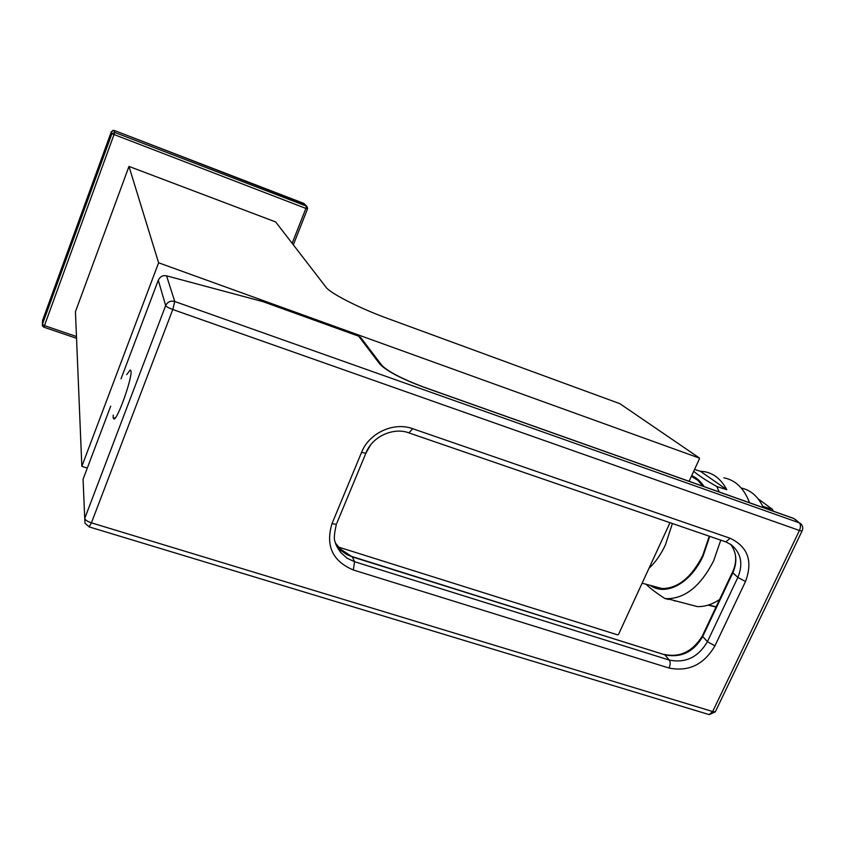 <?xml version="1.0" encoding="UTF-8"?>
<svg xmlns="http://www.w3.org/2000/svg" width="845" height="845" viewBox="0 0 845 845"><rect width="100%" height="100%" fill="white"/><g stroke="black" fill="none" stroke-linecap="round" stroke-linejoin="round"><path stroke-width="1.27" d="M741.234 488.03C750.392 489.973 757.574 496.078 762.792 506.324L772.404 509.303L758.092 498.803M773.281 511.172L772.404 509.303M719.57 599.506C712.029 604.545 704.561 606.9 697.178 606.562L686.066 603.636M749.557 502.754C744.075 488.389 735.509 480.076 723.869 477.826M720.774 540.156L713.602 560.9C700.832 585.807 685.39 598.397 667.286 598.682L664.783 598.45C656.375 592.989 650.132 588.257 646.034 584.254M668.638 599.475L664.783 598.45M674.806 601.101L674.088 600.478M659.956 588.342L659.322 587.793M709.747 536.364L703.177 555.799C690.587 583.536 665.744 596.591 650.217 585.363M691.696 475.619C696.597 477.71 700.748 481.386 704.16 486.635M693.703 471.267C698.097 475.196 705.807 480.287 716.824 486.551L719.211 491.98M726.795 489.678C721.26 479.368 713.803 473.369 704.445 471.668L700.399 471.278L726.795 489.678L716.824 486.551M700.399 471.278L694.558 469.429M709.261 536.195L702.755 555.461C691.569 577.346 678.06 588.384 662.216 588.574L652.953 586.092M703.072 486.255L697.706 480.245L691.379 476.326M672.388 523.52L665.427 544.856C660.938 554.468 655.445 562.305 648.96 568.368M87.299 468.067L81.838 466.355L75.437 311.731L128.979 166.423L275.681 221.96L326.054 287.268C330.068 293.183 359.653 308.298 387.052 318.248L619.913 403.699L699.417 458.011L698.857 457.905L699.449 458.803L699.417 458.011M618.477 634.5L617.357 634.785L618.477 634.5L670 522.696M689.087 481.291L699.449 458.803M128.979 166.423L158.606 262.795L698.857 457.905M292.148 243.307L305.89 208.419L111.91 133.721L42.366 324.406L42.398 325.843L43.75 327.099M293.342 244.849L307.506 208.905L305.89 208.419L306.355 206.095L114.783 132.464L44.447 325.621L42.366 324.406L42.556 320.435L111.35 131.693L114.191 130.426L304.791 204.163M76.462 336.521L44.447 325.621L43.771 327.163L76.536 338.296M307.643 208.419L306.872 206.391L307.538 208.831M42.577 320.382L42.503 321.618M111.36 131.662L111.91 133.721L114.783 132.464L114.202 130.436L303.788 203.37L306.872 206.391L303.788 203.37M617.357 634.785L337.916 546.895M81.838 466.355L158.606 262.795M716.032 606.995L708.057 605.147M121.025 378.824L158.29 280.234C160.117 276.558 162.874 275.09 166.56 275.829L174.757 301.507L799.296 522.844L793.846 518.555L423.461 387.094C401.238 378.708 386.714 371.061 379.901 364.163L358.692 336.194L361.85 339.056M358.692 336.194L263.006 301.654L166.56 275.829M708.342 714.363L709.187 714.616L712.673 711.532L91.429 522.844L172.781 309.513L799.433 530.47L712.673 711.532L715.282 711.87L715.747 710.909M89.063 526.879L91.429 522.844C87.426 521.481 85.197 520.013 84.732 518.45L83.063 479.273L110.706 406.149M802.254 530.554L715.282 711.87L709.187 714.616L89.295 526.942L84.996 523.266L84.732 518.45L165.662 305.605C166.338 306.682 168.715 307.992 172.781 309.513L174.757 301.507C170.584 300.471 167.553 301.834 165.662 305.605L158.29 280.234M795.388 519.485L799.296 522.844C800.806 524.481 800.849 527.026 799.433 530.47L801.979 531.104C803.363 528.062 802.803 525.474 800.31 523.351L801.292 524.238M793.476 518.334L423.303 386.947M113.251 415.096L113.145 417.958L114.075 419.078C117.983 418.708 132.644 376.912 130.943 370.997L130.098 370.078L126.739 374.588M114.814 418.518L114.635 417.779M379.901 364.163L382.869 366.487M370.448 445.178L365.896 453.195L336.849 523.15M408.938 432.893L412.687 428.7C393.685 421.644 369.096 432.978 361.544 452.392L331.99 523.689C325.399 545.754 332.507 561.186 353.337 569.974L669.06 668.046C688.664 671.955 703.959 664.561 714.923 645.865L745.491 581.518C753.064 561.196 747.92 546.768 730.091 538.244L412.687 428.7M725.316 541.719L409.307 433.031C394.034 426.788 372.043 436.295 365.896 453.195L361.544 452.392M353.337 569.974L354.594 561.735L347.031 558.154L340.915 552.683C337.451 547.961 335.549 544.402 335.212 542.015C333.743 539.86 334.134 533.945 336.384 524.291L331.99 523.689M714.923 645.865L707.423 641.651C698.319 657.209 685.612 663.346 669.303 660.072L354.594 561.735L352.291 556.887L346.799 554.552L341.971 551.204L335.528 543.134M669.06 668.046C670.434 664.656 670.518 662.005 669.303 660.072L664.846 654.822L352.291 556.887L338.697 547.887L340.915 552.683M423.461 387.094L422.996 386.841C401.502 378.623 387.76 371.42 381.782 365.251L360.456 337.218M352.048 556.549L664.846 654.822C681.049 658.097 693.671 652.002 702.702 636.549L707.423 641.651L737.854 577.431C743.325 564.059 741.16 553.179 731.347 544.803L725.887 541.92L730.091 538.244M735.044 553.264C736.344 559.158 735.594 565.263 732.763 571.59L732.858 572.752C737.495 562.041 736.692 552.524 730.471 544.201M745.491 581.518L737.854 577.431L732.858 572.752L702.702 636.549L702.702 635.197L732.435 572.287M697.178 606.562L667.286 598.682M662.216 588.574L642.115 583.198M114.191 130.426L112.776 130.373M708.754 604.925L716.095 606.868M664.445 654.463C679.929 657.748 692.551 651.601 702.311 636.021M130.7 370.29L130.098 370.078"/></g></svg>
